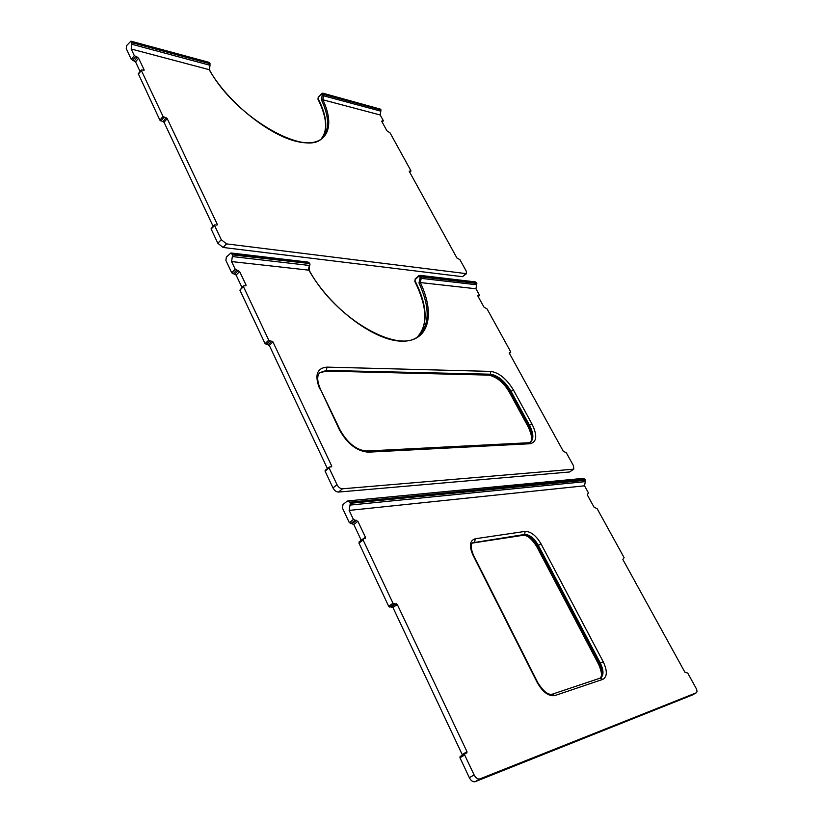 <?xml version="1.0" encoding="UTF-8"?>
<svg xmlns="http://www.w3.org/2000/svg" width="823" height="823" viewBox="0 0 823 823"><rect width="100%" height="100%" fill="white"/><g stroke="black" fill="none" stroke-linecap="round" stroke-linejoin="round"><path stroke-width="1.23" d="M692.297 695.034L475.118 781.696C472.988 782.169 471.065 780.842 469.357 777.714L459.975 757.788L460.078 756.532L464.707 753.765M462.454 755.103L392.962 607.549L388.693 606.314L358.962 543.149L359.281 541.884M361.235 540.279L353.808 524.529L349.322 522.677L342.44 508.048L343.006 504.509L347.069 501.248L347.851 500.909L349.765 502.184L350.3 503.306L349.158 510.414L353.417 519.447L349.322 522.677M349.158 510.414L584.536 485.807L588.404 492.833L587.272 494.839L594.103 507.246L597.179 508.748L624.091 557.603L622.846 559.475L684.88 672.196L687.719 673.049L695.991 688.069C697.163 690.435 697.276 691.999 696.32 692.781L479.881 778.918C477.752 779.391 475.828 778.064 474.11 774.927L464.676 754.969L464.779 753.703L466.878 752.922L466.98 751.677L397.272 604.463L392.993 603.228L363.108 539.95L363.169 538.798L365.371 538.365L365.433 537.213L357.902 521.319L353.417 519.447M349.765 502.184L585.06 479.346L583.332 478.369L347.944 500.898M585.06 479.346L585.544 480.221L350.3 503.306M584.536 485.807L585.544 480.221M231.602 261.57L235.224 269.224L231.726 272.794L225.883 260.377L226.376 257.043L230.965 252.98L232.59 254.873L231.602 261.57L308.903 270.17C329.673 307.257 373.179 340.218 400.791 341.154C428.66 342.553 435.851 315.106 420.337 282.567L421.181 278.359L420.111 277.454L419.01 283.03L420.337 282.567L475.951 288.76L476.846 283.431L421.407 276.95L419.895 275.335L418.568 275.787L419.895 275.335L475.334 281.898L476.846 283.431M475.951 288.76L479.356 294.932L479.428 295.591L477.906 295.58L477.978 296.249L483.975 307.133L487.051 308.903L510.651 351.73L509.17 352.913L563.364 451.395L566.255 452.629L573.466 465.715L573.754 469.182L342.502 488.8C340.3 488.708 338.469 487.329 336.988 484.654L329.077 467.917L329.107 467.094L331.659 466.775L331.679 465.952L272.969 341.946L268.74 340.177L243.433 286.62L243.433 285.859L246.005 285.756L246.005 285.005L239.616 271.508L235.224 269.224M573.754 469.182L569.619 471.98L338.49 492.061C336.288 491.979 334.447 490.601 332.976 487.936L325.116 471.219L325.147 470.396L328.984 467.31M327.389 468.524L269.306 345.413L265.078 343.654L239.905 290.159L243.433 285.859M241.921 287.371L236.119 275.057L231.726 272.794M309.15 270.592L309.438 265.459L232.343 256.55M309.469 263.494L232.59 254.873M309.499 263.123L308.039 262.105L309.211 262.99L232.137 253.926M415.07 280.828L415.265 278.771L414.802 281.353C426.983 306.177 428.073 324.427 418.084 336.113C428.341 323.974 427.332 305.549 415.07 280.828L415.049 281.507M415.317 279.429L418.619 276.446L420.995 276.147L476.424 282.67M419.699 276.651L420.111 277.454L421.407 276.95L421.181 278.359L476.63 284.768M318.151 98.585L317.966 99.192C326.628 116.681 327.904 129.643 321.803 138.079C328.12 129.201 326.906 116.033 318.151 98.585L318.378 97.258L321.289 94.12L322.246 94.192L321.608 100.18L322.863 99.789L323.634 95.807L322.595 94.892L323.84 94.46L322.76 93.143L321.556 93.596M209.484 70.212L209.165 69.657C227.539 102.237 269.43 135.785 297.803 141.7C326.412 148.017 336.226 128.079 322.863 99.789L380.195 114.983L380.998 109.891L323.84 94.46L323.634 95.807L380.792 111.167M209.988 64.564L209.165 69.657L131.186 48.999L134.303 55.583L131.279 59.349L126.258 48.67L126.68 45.532L130.919 41.171L132.05 42.683L131.186 48.999M209.742 63.525L210.04 65.089M209.752 63.155L210.132 63.885M209.721 63.093L208.661 62.239L131.659 41.86M322.246 94.192L323.48 93.76L380.617 109.212L380.998 109.891M132.05 42.683L209.824 63.68L209.608 65.161L131.834 44.267M380.195 114.983L383.209 120.436L381.656 121.207L386.954 130.847L390.02 132.812L410.883 170.67L409.216 171.297L456.971 258.072L459.882 259.595L466.23 271.106L466.497 273.668L226.531 243.886L221.264 239.678L214.546 225.451L214.536 224.905L216.984 225.091L217.334 224.453L167.192 118.574L163.047 116.424L141.35 70.511L141.834 69.904L144.076 70.274L144.066 69.729L138.583 58.145L134.303 55.583M466.497 273.668L462.464 276.693L223.105 247.466L217.838 243.279L211.151 229.061L211.501 228.413M213.147 226.376L164.044 122.277L159.888 120.148L138.295 73.731M140.095 71.519L135.558 61.89L131.279 59.349M380.617 109.212L322.75 93.143M523.109 535.3L472.351 543.077M600.234 678.121C602.271 676.115 601.736 671.537 598.63 664.367L536.647 546.451C531.812 538.87 527.327 535.145 523.202 535.279L473.883 542.573L474.686 541.997L475.241 538.756C469.768 540.485 468.987 545.886 472.896 554.959L473.41 555.041C470.705 548.293 470.458 544.209 472.69 542.789L524.611 534.466C529.487 534.497 534.024 538.036 538.201 545.083L600.358 663.163L599.514 663.677L537.419 545.628C533.242 538.581 528.705 535.043 523.829 535.022L524.611 534.466L525.146 531.391L475.241 538.756M536.647 546.451L540.999 543.797C536.123 535.578 530.835 531.442 525.146 531.391M598.63 664.367L599.514 663.677C602.724 670.364 602.992 675.169 600.296 678.101M472.896 554.959L537.296 682.648C542.81 692.205 548.663 696.515 554.856 695.569L602.775 679.386C607.323 676.763 607.477 670.889 603.218 661.764L600.358 663.163C603.773 670.375 603.856 675.302 600.615 677.957L600.389 678.08M537.296 682.648L537.769 682.606C543.252 691.279 548.067 695.147 552.202 694.221L554.856 695.569M602.775 679.386L600.204 678.131L552.315 694.18M603.218 661.764L540.999 543.797M585.297 481.62L350.012 505.085M354.806 520.475L350.711 523.706M356.513 520.28L352.419 523.5M357.902 521.319L353.808 524.529M365.433 537.213L363.529 538.674M363.108 539.95L358.962 543.149M392.993 603.228L388.693 606.314M394.124 604.041L389.814 607.137M396.151 603.64L391.841 606.726M397.272 604.463L392.962 607.549M466.98 751.677L462.289 754.496M464.676 754.969L459.975 757.788M474.11 774.927L469.357 777.714M479.881 778.918L475.118 781.696M696.227 692.822L692.071 695.157M340.218 430.254L339.518 429.976C347.399 443.916 357.017 451.313 368.375 452.166L366.657 451.014C356.657 450.274 347.841 443.36 340.218 430.254M368.375 452.166L529.971 443.741L528.356 442.764L366.749 451.004M529.971 443.741C536.884 442.136 537.573 435.583 532.018 424.082L529.467 425.203C533.541 433.207 533.932 438.813 530.629 442.023L528.356 442.764M532.018 424.082L513.501 390.102L510.97 391.203L529.467 425.203L528.757 425.748L510.27 391.748C504.098 381.594 497.226 375.936 489.664 374.774L325.671 371.08L326.412 370.422L490.364 374.208C497.915 375.381 504.787 381.039 510.97 391.203L509.622 392.694C504.067 382.901 497.102 377.037 488.749 375.113L490.364 374.208L490.837 371.399L326.926 367.12L326.412 370.422L319.88 372.644C316.834 375.535 317.009 381.028 320.404 389.145L339.518 429.976M513.501 390.102C506.701 378.94 499.139 372.706 490.837 371.399M326.926 367.12C316.773 368.107 314.365 375.339 319.705 388.826M488.677 375.113L325.671 371.08L319.684 372.84M509.643 392.725L528.078 426.664L528.757 425.748C532.666 433.392 533.181 438.896 530.279 442.26M528.099 426.695L528.078 426.664C531.864 434.688 532.584 439.894 530.238 442.29M419.01 283.03C429.699 306.588 429.853 323.892 419.483 334.961L418.814 335.537M418.619 276.446L418.568 275.787L415.512 278.709M479.223 295.642L478.153 296.568M236.551 270.283L233.053 273.843M238.289 270.458L234.792 274.018M239.616 271.508L236.119 275.057M246.005 285.005L245.151 285.848M243.433 286.62L239.905 290.159M268.74 340.177L265.078 343.654M269.81 341.01L266.148 344.487M271.888 341.113L268.236 344.58M272.969 341.946L269.306 345.413M331.679 465.952L330.517 466.919M329.077 467.917L325.116 471.219M336.988 484.654L332.976 487.936M342.502 488.8L338.49 492.061M573.25 469.367L569.619 471.98M510.569 352.357L509.386 353.314M321.608 100.18C329.005 116.455 329.539 128.625 323.192 136.68L322.328 137.595M318.378 97.258L321.289 94.12M383.004 120.971L382.057 121.938M135.569 56.633L132.544 60.398M137.318 57.085L134.293 60.851M138.583 58.145L135.558 61.89M144.066 69.729L143.572 70.336M141.35 70.511L138.305 74.276M163.047 116.424L159.888 120.148M164.065 117.267L160.917 120.981M166.174 117.73L163.016 121.434M167.192 118.574L164.044 122.277M217.334 224.453L216.747 225.06M214.546 225.451L211.151 229.061M221.264 239.678L217.838 243.279M226.531 243.886L223.105 247.466M465.664 273.874L462.464 276.693M410.739 171.133L409.689 172.151M473.246 542.851L472.309 543.118M537.758 682.586L473.41 555.041M363.169 538.798L359.023 541.987M464.779 753.703L460.078 756.532M696.32 692.781L692.164 695.116M340.187 430.192L320.404 389.145M324.704 371.482L319.674 372.86M309.201 270.304C336.144 320.384 401.768 355.865 419.483 334.961M309.181 270.263C308.347 269.203 308.543 267.578 309.757 265.387M309.973 264.029L309.52 263.165M309.787 265.356L309.993 264.06M308.049 262.105L230.965 252.98M479.428 295.591L478.204 296.64M329.107 467.094L325.147 470.396M510.713 352.316L509.416 353.365M209.484 69.873C235.872 118.954 309.685 158.932 323.192 136.68L322.277 137.636M209.464 69.821L210.019 65.12M317.956 99.182L318.316 96.785M208.661 62.239L130.919 41.171M383.271 120.94L382.139 122.092M141.33 69.996L138.274 73.751M214.536 224.905L211.141 228.516M410.934 171.102L409.741 172.254"/></g></svg>
